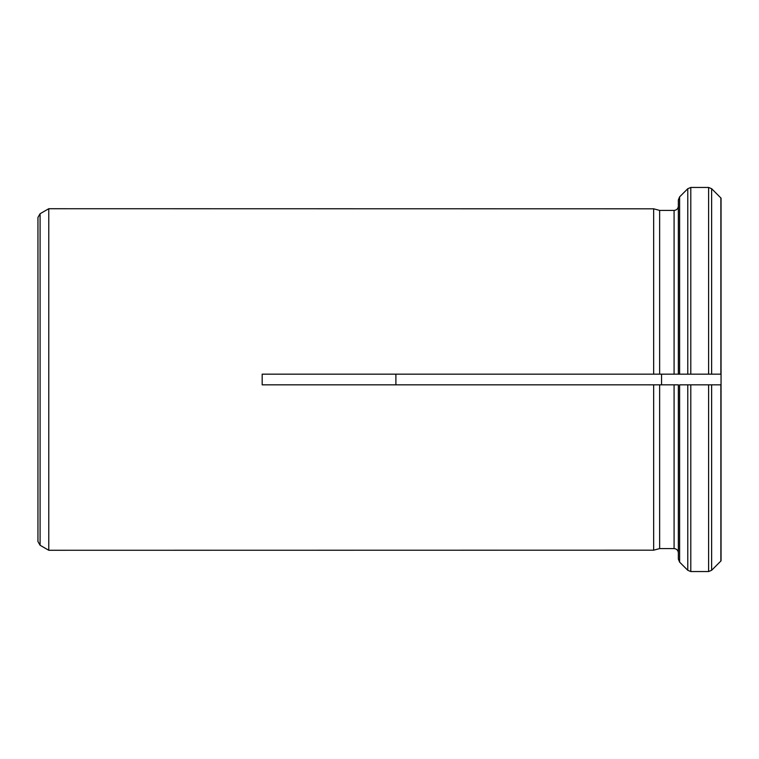 <?xml version="1.0" encoding="UTF-8"?>
<svg xmlns="http://www.w3.org/2000/svg" width="759" height="759" viewBox="0 0 759 759"><rect width="100%" height="100%" fill="white"/><g stroke="black" fill="none" stroke-linecap="round" stroke-linejoin="round"><path stroke-width="1.14" d="M708.612 187.454L690.794 187.454L708.612 187.454L711.629 188.706L721.05 198.146L711.629 188.706L708.612 187.454L708.612 374.168L721.05 374.168L721.05 384.832L708.612 384.832L721.05 384.832L721.05 560.854L711.629 570.294L708.612 571.546L690.794 571.546L687.777 570.294L679.609 562.125L678.356 559.098L678.356 384.832L262.178 384.832L262.178 374.159M678.356 206.135C678.1 208.734 676.677 210.158 674.087 210.414L659.637 210.414L653.66 208.81L48.766 208.725L48.766 550.275L48.766 208.725M690.794 187.454L687.777 188.706L679.609 196.875L678.356 199.902L678.356 374.168L690.794 374.168L690.794 187.454L687.777 188.706L679.609 196.875L678.356 199.902M659.637 384.832L653.66 384.832L653.66 550.19L48.766 550.275M679.609 384.832L690.794 384.832L679.609 384.832L679.609 562.125L678.356 559.098L678.356 552.865C678.1 550.275 676.677 548.842 674.087 548.586L659.637 548.586L653.66 550.19L659.637 548.586L659.637 384.841M721.05 560.854L711.629 570.294L708.612 571.546L708.612 384.832L690.794 384.832L690.794 571.546L687.777 570.294L679.609 562.125M395.894 374.168L395.894 384.832M674.087 210.414L674.087 374.168L262.178 374.168M661.554 384.832L661.554 374.168M708.612 374.168L690.794 374.168M721.05 374.159L708.612 374.159M690.794 374.159L674.087 374.159M659.637 374.168L659.637 210.414L653.66 208.81L653.66 374.168M48.699 550.237L40.085 545.266L37.95 541.565L37.95 217.435L40.085 213.734L48.699 208.763M659.637 374.159L653.66 374.159M721.05 198.146L721.05 374.168M720.87 384.832L720.87 561.053M711.629 384.832L711.629 570.294M720.87 197.947L720.87 374.168M711.629 188.706L711.629 374.168M674.087 548.586L674.087 384.841M687.777 374.168L687.777 188.706M679.609 374.168L679.609 196.875M687.777 570.294L687.777 384.832M40.085 545.266L40.085 213.734"/></g></svg>
